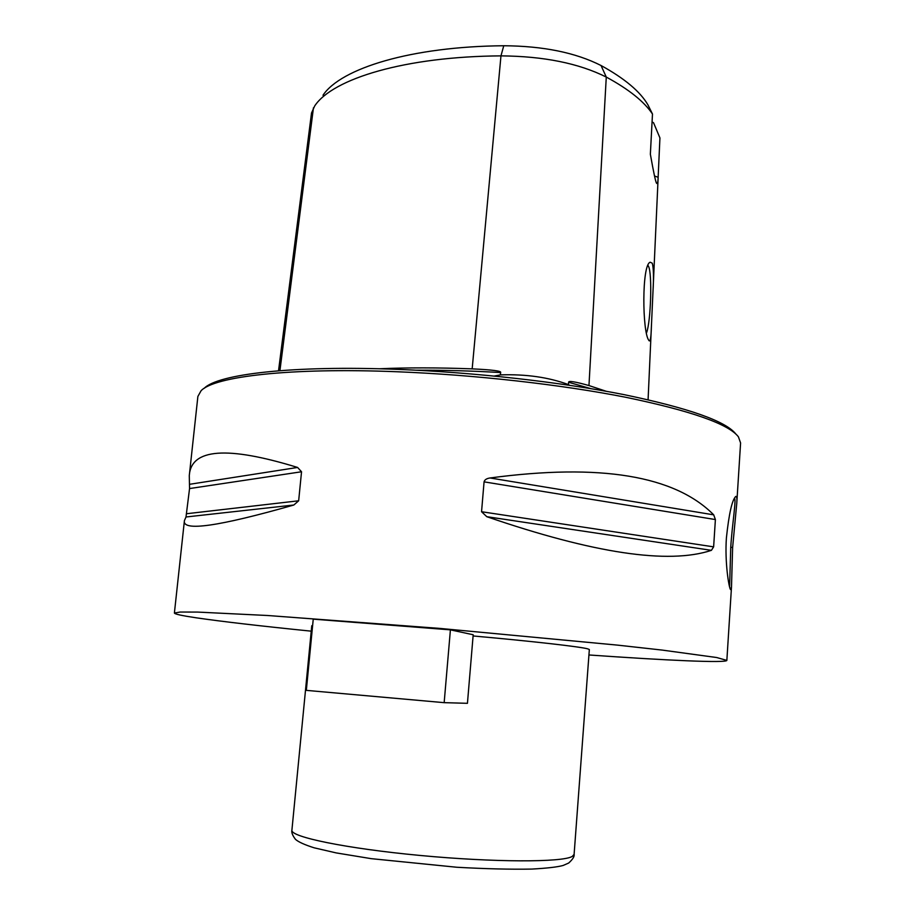 <?xml version="1.0" encoding="UTF-8"?>
<svg xmlns="http://www.w3.org/2000/svg" width="915" height="915" viewBox="0 0 915 915"><rect width="100%" height="100%" fill="white"/><g stroke="black" fill="none" stroke-linecap="round" stroke-linejoin="round"><path stroke-width="1.37" d="M569.542 385.284L568.455 384.597C548.634 377.266 525.942 374.029 500.402 374.887L494.294 376.042M568.455 384.597L568.592 382.276C568.49 380.594 575.283 381.692 588.963 385.558L606.199 391.277M654.5 176.012L658.137 177.281L658.102 178.494C657.851 182.623 657.347 184.212 656.581 183.263C655.7 182.302 653.63 172.626 650.359 154.235L652.487 114.02C644.114 101.531 628.708 89.213 606.279 77.066C578.726 63.295 543.624 56.227 500.963 55.872L472.174 368.859C492.339 369.797 501.809 371.032 500.597 372.542L500.402 374.887M322.995 95.263C340.86 68.328 411.315 46.482 503.753 45.75L500.963 55.872C405.231 56.501 332.705 78.667 314.726 105.911L311.512 113.014L278.526 370.781M472.174 368.859C437.942 367.578 406.946 367.556 379.187 368.779M652.063 121.912L653.562 122.759L659.932 137.936L658.137 177.281M503.753 45.75C543.098 46.013 575.524 52.601 601.041 65.514C624.636 78.473 640.271 91.614 647.969 104.928L652.487 114.02M648.735 340.174C642.319 332.088 641.632 264.561 650.188 262.228L652.258 263.188C653.596 267.866 653.836 277.531 652.955 292.16L651.4 326.563C651.091 337.406 650.302 342.107 649.032 340.666L648.735 340.174M648.106 265.625L648.575 266.459C652.338 273.86 650.885 321.359 646.585 332.705M473.089 635.959C532.988 641.324 580.213 646.733 587.727 648.849L589.34 649.547L574.105 854.381L572.264 856.429C562.416 862.456 494.009 862.456 420.019 855.445C345.984 848.502 290.078 836.859 291.908 830.191L311.763 625.746L312.633 625.425M311.237 631.167C260.535 626.032 222.173 621.582 196.142 617.797C181.902 615.681 174.651 614.091 174.399 613.039L180.141 612.043L197.537 612.078L267.718 615.509L440.024 628.422L617.705 645.144L662.083 650.073L716.708 657.53L726.853 660.401C726.396 663.192 666.2 660.413 588.94 654.968M450.409 629.852L313.239 619.146L306.331 690.368L444.164 702.663L467.439 703.315L473.192 634.758L450.409 629.852L444.164 702.663M189.394 474.691L197.88 396.447L201.071 390.751C214.202 376.511 289.769 367.407 397.076 371.753C474.736 374.795 561.65 384.609 626.009 397.327C691.145 410.858 728.615 424.022 738.416 436.821L740.59 442.974L736.781 503.261L732.618 547.536L731.497 587.018L730.536 589.557C728.855 587.773 724.68 561.776 726.407 537.848C728.958 513.818 732.057 500.036 735.717 496.49C736.758 495.941 737.113 498.195 736.781 503.261M484.069 481.85C484.607 479.78 486.597 478.488 490.028 477.973C600.24 463.265 674.801 475.548 713.711 514.848L715.393 519.56L484.069 481.85L481.553 511.725L486.791 516.689C593.629 553.369 668.499 564.589 711.401 550.338L486.791 516.689M711.401 550.338L713.631 546.861L715.393 519.56M734.436 498.218C736.495 499.464 732.137 524.203 730.753 547.227L729.598 586.858M301.538 471.763L298.656 500.791L293.841 505.011L185.997 516.986L189.554 488.564L189.291 475.548C191.086 448.51 227.183 445.811 297.581 467.451L301.538 471.763L189.554 488.564M185.997 516.986L184.395 520.681C182.188 531.672 218.662 526.445 293.841 505.011M204.159 388.349C217.621 374.189 292.411 365.154 398.162 369.397C474.931 372.382 560.815 382.093 624.465 394.72C688.926 408.17 726.064 421.289 735.877 434.076M590.747 388.612L568.592 382.276M500.597 372.542C470.802 370.838 442.677 370.06 416.234 370.209M279.921 370.666L313.445 107.81M601.041 65.514L606.279 77.066L588.963 385.558M713.631 546.861L481.553 511.725M713.711 514.848L490.028 477.973M732.618 547.536L730.753 547.227M298.656 500.791L186.832 513.704M297.581 467.451L189.531 484.31M658.102 178.494L652.955 292.16M651.4 326.563L648.083 399.741M291.908 830.191C291.359 832.49 292.571 835.555 295.522 839.398C298.45 841.983 304.638 844.785 314.108 847.805L336.24 852.917L371.238 858.659L456.779 867.248C485.499 868.861 510.524 869.467 531.832 869.078C547.204 868.221 557.67 867.008 563.205 865.441L568.673 863.039C572.767 859.334 574.574 856.451 574.105 854.381M726.853 660.401L731.497 587.018M174.399 613.039L184.373 521.024"/></g></svg>
